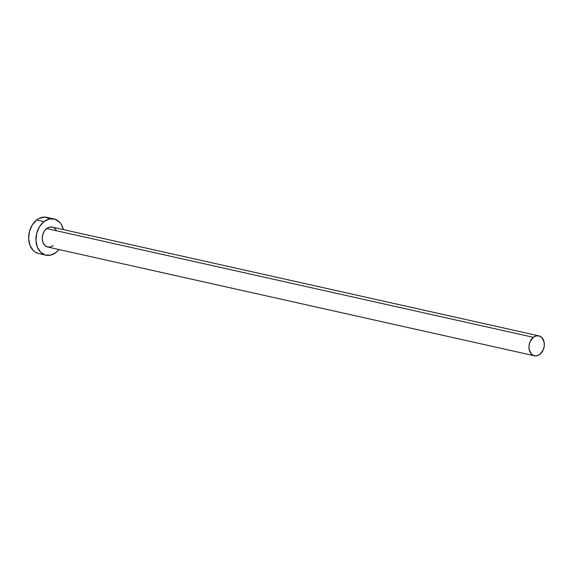 <?xml version="1.0" encoding="UTF-8"?>
<svg xmlns="http://www.w3.org/2000/svg" width="573" height="573" viewBox="0 0 573 573"><rect width="100%" height="100%" fill="white"/><g stroke="black" fill="none" stroke-linecap="round" stroke-linejoin="round"><path stroke-width="0.86" d="M538.878 335.864L52.179 227.101A10.207 7.564 102.6 0 0 46.657 228.563L533.356 337.332A10.207 7.564 -77.4 0 1 538.878 335.864A10.207 7.564 -77.4 0 1 544.336 343.793A10.207 7.564 -77.4 0 1 539.945 354.329A10.207 7.564 -77.4 0 1 534.423 355.79A10.207 7.564 -77.4 0 1 528.965 347.868A10.207 7.564 -77.4 0 1 533.356 337.332L46.657 228.563L49.572 227.123L52.544 227.195M53.998 218.95L46.7 217.317A18.558 13.752 102.6 0 0 36.658 219.982L43.956 221.615A18.558 13.752 -77.4 0 1 53.998 218.95A18.558 13.752 -77.4 0 1 63.381 229.608L61.211 224.322L59.363 221.987L54.671 219.122L49.264 218.993L43.956 221.615L36.658 219.982A18.558 13.752 102.6 0 0 28.671 239.142A18.558 13.752 102.6 0 0 38.599 253.545L45.904 255.178A18.558 13.752 -77.4 0 1 35.97 240.775A18.558 13.752 -77.4 0 1 43.956 221.615L39.566 226.586L36.751 233.154L35.949 240.316L37.281 246.984L40.54 252.141L45.231 254.999L50.639 255.135L55.939 252.514A18.558 13.752 -77.4 0 1 45.904 255.178M58.933 249.534A18.558 13.752 -77.4 0 1 55.939 252.514L58.933 249.534M53.246 245.559L50.331 247.006L47.351 246.927L44.773 245.359L42.982 242.522L42.252 238.855L42.689 234.916L44.236 231.299L46.657 228.563A10.207 7.564 102.6 0 0 42.259 239.106A10.207 7.564 102.6 0 0 47.724 247.027L534.423 355.79M53.912 227.803L56.14 230.052M49.858 218.6L44.708 217.074L39.243 218.342L36.658 219.982L32.267 224.953L29.452 231.521L28.65 238.683L29.982 245.351L33.234 250.508L35.447 252.263L38.656 253.56M533.356 337.332L530.039 341.795L529.022 345.641L529.173 349.523L531.472 354.121L534.05 355.697L537.03 355.769L539.945 354.329L543.261 349.867L544.278 346.013L544.128 342.138L541.829 337.533L539.25 335.964L536.271 335.893L533.356 337.332"/></g></svg>
